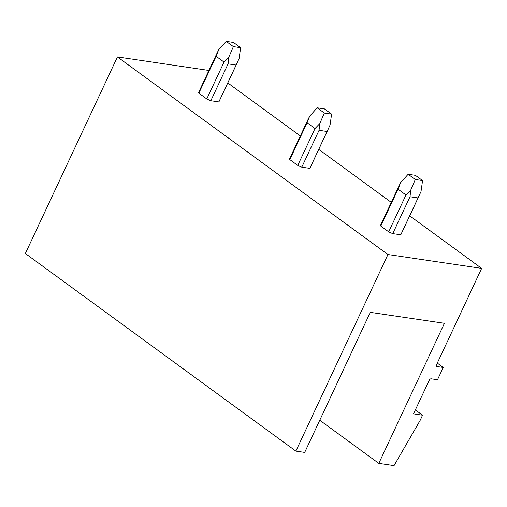 <?xml version="1.0" encoding="UTF-8"?>
<svg xmlns="http://www.w3.org/2000/svg" width="507" height="507" viewBox="0 0 507 507"><rect width="100%" height="100%" fill="white"/><g stroke="black" fill="none" stroke-linecap="round" stroke-linejoin="round"><path stroke-width="0.76" d="M295.86 451.103L387.944 254.527L481.65 268.38L436.527 364.704A1.863 1.134 126.1 0 0 436.635 366.39A1.863 1.134 126.1 0 0 436.971 366.523L443.257 367.448L437.503 379.737L431.216 378.805A1.863 1.134 126.1 0 0 429.239 380.269L413.509 413.851L422.578 415.189L420.119 420.43L394.04 465.622L378.805 463.366L444.417 323.308L370.294 312.35L304.688 452.409L295.86 451.103L25.35 253.519L117.434 56.936L208.922 70.46M378.805 463.366L319.759 420.24M422.578 415.189L415.353 409.916M443.257 367.448L437.288 363.088M481.65 268.38L409.707 215.83M391.303 202.388L318.745 149.388M300.334 135.946L227.776 82.945M387.944 254.527L117.434 56.936M380.814 224.886A11.186 2.706 25.1 0 0 380.668 225.095A11.186 2.706 25.1 0 0 380.789 226.052L388.711 231.838A11.186 2.706 25.1 0 0 392.754 233.607L400.777 234.792A11.186 2.706 25.1 0 0 400.923 234.583L419.207 195.556M289.852 158.444A11.186 2.706 25.1 0 0 289.7 158.653A11.186 2.706 25.1 0 0 289.827 159.61L297.742 165.396A11.186 2.706 25.1 0 0 301.785 167.164L309.809 168.349A11.186 2.706 25.1 0 0 309.961 168.14L328.244 129.108M198.883 92.001A11.186 2.706 25.1 0 0 198.731 92.204A11.186 2.706 25.1 0 0 198.858 93.168L206.78 98.947A11.186 2.706 25.1 0 0 210.823 100.722L218.84 101.907A11.186 2.706 25.1 0 0 218.992 101.698L237.276 62.665M380.789 226.052L398.058 189.193L405.974 194.98L410.759 190.03L410.017 196.748L392.754 233.607M388.711 231.838L405.974 194.98M422.559 180.574L415.398 175.34L408.141 174.269L415.303 179.497L422.559 180.574L421.019 191.545L400.777 234.792M410.017 196.748L418.041 197.933M415.303 179.497L410.759 190.03M398.058 189.193L400.625 182.628L398.977 185.999M408.141 174.269L400.625 182.628M289.827 159.61L307.09 122.751L315.012 128.537L319.79 123.588L319.055 130.305L301.785 167.164M297.742 165.396L315.012 128.537M331.597 114.126L324.429 108.897L317.179 107.82L324.341 113.055L331.597 114.126L330.051 125.102L309.809 168.349M319.055 130.305L327.072 131.49M324.341 113.055L319.79 123.588M307.09 122.751L309.663 116.185L308.015 119.557M317.179 107.82L309.663 116.185M198.858 93.168L216.128 56.309L224.043 62.088L228.828 57.139L228.087 63.863L210.823 100.722M206.78 98.947L224.043 62.088M240.629 47.683L233.467 42.449L226.211 41.378L233.372 46.612L240.629 47.683L239.082 58.66L218.84 101.907M228.087 63.863L236.11 65.048M233.372 46.612L228.828 57.139M216.128 56.309L218.694 49.743L217.047 53.115M226.211 41.378L218.694 49.743M436.971 366.523L436.413 366.111M399.218 185.486L380.668 225.095M308.256 119.044L289.7 158.653M217.288 52.595L198.731 92.204"/></g></svg>
